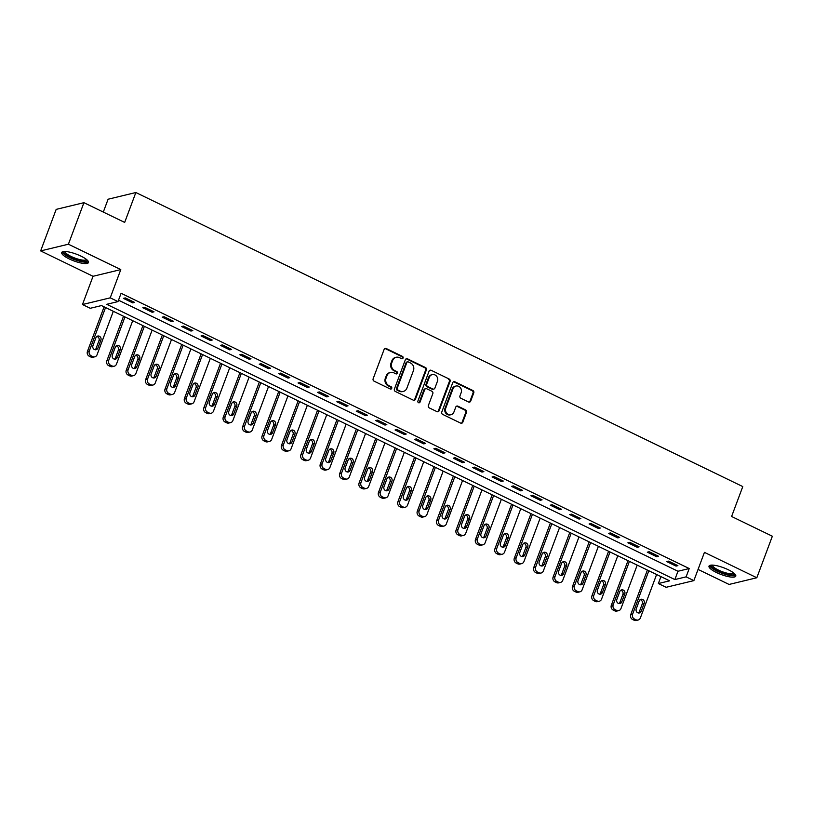 <?xml version="1.0" encoding="UTF-8"?>
<svg xmlns="http://www.w3.org/2000/svg" width="813" height="813" viewBox="0 0 813 813"><rect width="100%" height="100%" fill="white"/><g stroke="black" fill="none" stroke-linecap="round" stroke-linejoin="round"><path stroke-width="1.22" d="M403.075 358.035A1.26 1.138 76.4 0 0 402.435 356.379L386.246 348.533A1.799 1.636 76.4 0 0 384.112 349.427L373.137 378.777A1.799 1.636 76.4 0 0 374.051 381.145L390.24 388.99A1.26 1.138 76.4 0 0 391.734 388.37A1.26 1.138 76.4 0 0 391.094 386.714L389 385.697A5.752 5.224 76.4 0 1 386.073 378.116L386.988 375.667A5.752 5.224 76.4 0 1 390.514 372.435A5.752 5.224 76.4 0 1 393.817 372.811L395.911 373.828A1.26 1.138 76.4 0 0 397.405 373.208A1.26 1.138 76.4 0 0 396.764 371.541L394.671 370.525A5.752 5.224 76.4 0 1 391.744 362.954L392.659 360.505A5.752 5.224 76.4 0 1 396.185 357.273A5.752 5.224 76.4 0 1 399.488 357.649L401.581 358.665A1.26 1.138 76.4 0 0 403.075 358.035M401.907 358.767A1.26 1.138 76.4 0 0 401.683 356.561L385.494 348.716A1.799 1.636 76.4 0 0 384.854 348.564M390.565 389.092A1.26 1.138 76.4 0 0 390.342 386.886L388.248 385.87L389 385.697M396.236 373.929A1.26 1.138 76.4 0 0 396.012 371.724L393.919 370.708L394.671 370.525M728.235 569.72A14.288 3.598 -159.5 0 0 708.997 566.133A14.288 3.598 -159.5 0 0 716.527 572.545A14.288 3.598 -159.5 0 0 735.765 576.143A14.288 3.598 -159.5 0 0 728.235 569.72M80.944 256.115A14.288 3.598 -159.5 0 0 61.707 252.518A14.288 3.598 -159.5 0 0 69.247 258.941A14.288 3.598 -159.5 0 0 88.485 262.528A14.288 3.598 -159.5 0 0 80.944 256.115M468.562 401.998A1.799 1.636 76.4 0 0 470.697 401.104L473.776 392.872A1.799 1.636 76.4 0 0 472.861 390.504L454.884 381.795A1.799 1.636 76.4 0 0 452.75 382.689L441.774 412.039A1.799 1.636 76.4 0 0 442.689 414.406L460.666 423.116A1.799 1.636 76.4 0 0 462.8 422.221L466.52 412.272A1.799 1.636 76.4 0 0 465.605 409.904L457.912 406.175A1.799 1.636 76.4 0 0 455.778 407.069L453.939 412.008A4.807 4.36 76.4 0 1 446.571 413.045A4.807 4.36 76.4 0 1 445.788 408.055L453.014 388.736A4.807 4.36 76.4 0 1 460.371 387.699A4.807 4.36 76.4 0 1 461.164 392.679L459.955 395.901A1.799 1.636 76.4 0 0 460.869 398.268L468.562 401.998M686.111 576.854L693.875 580.614L666.132 587.301L658.367 583.541L669.617 580.828L101.493 305.576L90.243 308.29L82.479 304.529L110.233 297.832L117.987 301.593L106.737 304.306L674.861 579.567L686.111 576.854L689.221 568.541L121.096 293.29L117.987 301.593M83.922 202.681L68.404 244.215L40.65 250.912L56.178 209.378L83.922 202.681L124.674 222.427L135.852 192.529L742.787 486.581L731.598 516.479L772.35 536.224L756.822 577.748L704.434 552.373L693.875 580.614M40.65 250.912L93.038 276.288L120.791 269.601L68.404 244.215M120.791 269.601L110.233 297.832M426.388 369.915A1.799 1.636 76.4 0 0 425.473 367.547L407.496 358.838A1.799 1.636 76.4 0 0 405.362 359.732L394.396 389.081A1.799 1.636 76.4 0 0 395.311 391.449L413.289 400.159A1.799 1.636 76.4 0 0 415.423 399.264L426.388 369.915L425.646 370.098A1.799 1.636 76.4 0 0 424.732 367.73L406.744 359.021A1.799 1.636 76.4 0 0 406.104 358.858M431.195 370.311L449.172 379.021A1.799 1.636 76.4 0 1 450.087 381.399L439.111 410.748A1.799 1.636 76.4 0 1 436.977 411.632L429.284 407.913A1.799 1.636 76.4 0 1 428.37 405.535L432.821 393.634A1.799 1.636 76.4 0 0 431.906 391.266L426.805 388.797A1.799 1.636 76.4 0 0 424.671 389.691L420.036 402.079A1.26 1.138 76.4 0 1 418.106 402.354A1.26 1.138 76.4 0 1 417.902 401.043L429.061 371.206A1.799 1.636 76.4 0 1 431.195 370.311L449.172 379.021M698.062 569.415L729.078 584.445L756.822 577.748M118.515 300.2L677.971 571.254L689.221 568.541M123.424 298.361L132.732 302.873L134.612 302.426L125.293 297.914L123.424 298.361M142.824 307.761L152.133 312.273L154.013 311.826L144.694 307.314L142.824 307.761M162.224 317.161L171.543 321.674L173.413 321.226L164.104 316.714L162.224 317.161M181.634 326.562L190.943 331.074L192.823 330.627L183.504 326.115L181.634 326.562M201.035 335.962L210.343 340.474L212.223 340.027L202.904 335.515L201.035 335.962M220.435 345.362L229.754 349.875L231.624 349.427L222.315 344.915L220.435 345.362M239.835 354.763L249.154 359.275L251.024 358.828L241.715 354.316L239.835 354.763M259.245 364.163L268.554 368.675L270.434 368.228L261.115 363.716L259.245 364.163M278.646 373.563L287.954 378.075L289.834 377.628L280.515 373.116L278.646 373.563M298.046 382.964L307.365 387.486L309.235 387.029L299.926 382.517L298.046 382.964M317.456 392.374L326.765 396.886L328.645 396.429L319.326 391.917L317.456 392.374M336.856 401.774L346.165 406.287L348.045 405.829L338.726 401.317L336.856 401.774M356.257 411.175L365.576 415.687L367.446 415.23L358.137 410.717L356.257 411.175M375.657 420.575L384.976 425.087L386.846 424.63L377.537 420.118L375.657 420.575M395.067 429.975L404.376 434.488L406.256 434.03L396.937 429.518L395.067 429.975M414.467 439.376L423.776 443.888L425.656 443.431L416.347 438.918L414.467 439.376M433.868 448.776L443.187 453.288L445.057 452.831L435.748 448.319L433.868 448.776M453.278 458.176L462.587 462.688L464.467 462.231L455.148 457.719L453.278 458.176M472.678 467.577L481.987 472.089L483.867 471.631L474.548 467.119L472.678 467.577M492.078 476.977L501.397 481.489L503.267 481.032L493.958 476.52L492.078 476.977M511.479 486.377L520.798 490.889L522.668 490.432L513.359 485.92L511.479 486.377M530.889 495.778L540.198 500.29L542.078 499.832L532.759 495.32L530.889 495.778M550.289 505.178L559.598 509.69L561.478 509.243L552.169 504.731L550.289 505.178M569.689 514.578L579.008 519.09L580.878 518.643L571.569 514.131L569.689 514.578M589.1 523.979L598.409 528.491L600.289 528.044L590.97 523.531L589.1 523.979M608.5 533.379L617.809 537.891L619.689 537.444L610.37 532.932L608.5 533.379M627.9 542.779L637.219 547.291L639.089 546.844L629.78 542.332L627.9 542.779M647.3 552.179L656.619 556.692L658.489 556.244L649.181 551.732L647.3 552.179M666.711 561.58L676.02 566.092L677.9 565.645L668.581 561.133L666.711 561.58M135.852 192.529L108.099 199.226L103.302 212.071M660.949 576.63L658.367 583.541M93.038 276.288L82.479 304.529M677.971 571.254L674.861 579.567M132.732 302.873L133.169 301.725M152.133 312.273L152.57 311.125M171.543 321.674L171.97 320.525M190.943 331.074L191.37 329.926M210.343 340.474L210.78 339.326M229.754 349.875L230.181 348.726M249.154 359.275L249.581 358.127M268.554 368.675L268.991 367.527M287.954 378.075L288.391 376.927M307.365 387.486L307.792 386.327M326.765 396.886L327.192 395.728M346.165 406.287L346.602 405.128M365.576 415.687L366.002 414.528M384.976 425.087L385.403 423.929M404.376 434.488L404.813 433.329M423.776 443.888L424.213 442.729M443.187 453.288L443.613 452.13M462.587 462.688L463.014 461.53M481.987 472.089L482.424 470.94M501.397 481.489L501.824 480.341M520.798 490.889L521.224 489.741M540.198 500.29L540.635 499.141M559.598 509.69L560.035 508.542M579.008 519.09L579.435 517.942M598.409 528.491L598.835 527.342M617.809 537.891L618.246 536.743M637.219 547.291L637.646 546.143M656.619 556.692L657.046 555.543M676.02 566.092L676.457 564.944M396.185 357.273L395.433 357.456A5.752 5.224 76.4 0 0 391.907 360.687L392.659 360.505M393.919 370.708A5.752 5.224 76.4 0 1 390.992 363.126L391.907 360.687M390.514 372.435L389.762 372.618A5.752 5.224 76.4 0 0 386.236 375.85L386.988 375.667M388.248 385.87A5.752 5.224 76.4 0 1 385.321 378.299L386.236 375.85M413.929 400.311A1.799 1.636 76.4 0 0 414.671 399.447L425.646 370.098M408.319 361.927A1.26 1.138 76.4 0 0 406.825 362.557L397.191 388.319A1.26 1.138 76.4 0 0 397.831 389.976L400.047 391.043A5.752 5.224 76.4 0 0 403.35 391.419A5.752 5.224 76.4 0 0 406.876 388.187L413.451 370.576A5.752 5.224 76.4 0 0 410.535 363.005L408.319 361.927M407.598 361.846L406.846 362.029A1.26 1.138 76.4 0 0 406.073 362.74L406.825 362.557M403.35 391.419L402.598 391.602A5.752 5.224 76.4 0 1 399.295 391.226L397.09 390.159A1.26 1.138 76.4 0 1 396.449 388.502L406.073 362.74M437.618 411.795A1.799 1.636 76.4 0 0 438.359 410.921L449.335 381.571A1.799 1.636 76.4 0 0 448.42 379.204M425.768 388.675L425.016 388.858A1.799 1.636 76.4 0 0 423.919 389.864L419.284 402.262L420.036 402.079M418.868 402.801A1.26 1.138 76.4 0 0 419.284 402.262M437.435 381.287A4.807 4.36 76.4 0 0 432.231 374.63A4.807 4.36 76.4 0 0 429.284 377.334L426.744 384.143A1.799 1.636 76.4 0 0 427.658 386.51L432.76 388.98A1.799 1.636 76.4 0 0 434.894 388.096L437.435 381.287M432.231 374.63L431.479 374.813A4.807 4.36 76.4 0 0 428.532 377.517L429.284 377.334M433.786 389.102L433.044 389.285A1.799 1.636 76.4 0 1 432.008 389.163L426.906 386.693A1.799 1.636 76.4 0 1 425.992 384.325L428.532 377.517M430.443 370.494A1.799 1.636 76.4 0 0 429.792 370.332M455.961 386.033L455.209 386.216A4.807 4.36 76.4 0 0 452.262 388.919L453.014 388.736M450.991 414.711L450.239 414.884A4.807 4.36 76.4 0 1 445.036 408.238L452.262 388.919M461.317 423.268A1.799 1.636 76.4 0 0 462.058 422.404L465.768 412.455A1.799 1.636 76.4 0 0 464.863 410.087L457.16 406.358A1.799 1.636 76.4 0 0 456.52 406.205M469.213 402.161A1.799 1.636 76.4 0 0 469.944 401.287L473.024 393.055A1.799 1.636 76.4 0 0 472.109 390.687L454.132 381.978A1.799 1.636 76.4 0 0 453.491 381.815M104.105 306.847L87.438 351.429A3.669 3.323 -103.6 0 0 89.298 356.257L90.853 357.009A3.669 3.323 -103.6 0 0 92.956 357.253L94.826 356.805A3.669 3.323 76.4 0 0 97.072 354.742L113.312 311.308M94.826 356.805A3.669 3.323 76.4 0 1 92.723 356.561L91.168 355.809A3.669 3.323 76.4 0 1 89.308 350.982L105.548 307.548M95.131 349.763A2.927 2.663 76.4 0 0 96.036 348.533L99.013 340.566A2.927 2.663 76.4 0 0 96.828 336.48M97.906 348.086L100.893 340.108A2.927 2.663 76.4 0 0 97.723 336.054A2.927 2.663 76.4 0 0 95.924 337.71L92.946 345.677A2.927 2.663 76.4 0 0 96.117 349.732A2.927 2.663 76.4 0 0 97.906 348.086L96.036 348.533M123.515 316.247L106.838 360.84A3.669 3.323 -103.6 0 0 108.698 365.657L110.253 366.409A3.669 3.323 -103.6 0 0 112.357 366.653L114.227 366.206A3.669 3.323 76.4 0 0 116.472 364.143L132.712 320.708M114.227 366.206A3.669 3.323 76.4 0 1 112.133 365.962L110.578 365.21A3.669 3.323 76.4 0 1 108.718 360.383L124.958 316.948M114.531 359.163A2.927 2.663 76.4 0 0 115.436 357.933L118.424 349.966A2.927 2.663 76.4 0 0 116.229 345.881M117.316 357.486L120.294 349.509A2.927 2.663 76.4 0 0 117.123 345.464A2.927 2.663 76.4 0 0 115.324 347.11L112.346 355.078A2.927 2.663 76.4 0 0 115.517 359.133A2.927 2.663 76.4 0 0 117.316 357.486L115.436 357.933M142.915 325.647L126.239 370.24A3.669 3.323 -103.6 0 0 128.108 375.057L129.653 375.809A3.669 3.323 -103.6 0 0 131.757 376.053L133.637 375.606A3.669 3.323 76.4 0 0 135.883 373.543L152.122 330.108M133.637 375.606A3.669 3.323 76.4 0 1 131.533 375.362L129.978 374.61A3.669 3.323 76.4 0 1 128.119 369.783L144.358 326.348M133.932 368.563A2.927 2.663 76.4 0 0 134.846 367.344L137.824 359.366A2.927 2.663 76.4 0 0 135.639 355.281M136.716 366.887L139.694 358.909A2.927 2.663 76.4 0 0 136.523 354.864A2.927 2.663 76.4 0 0 134.734 356.511L131.747 364.478A2.927 2.663 76.4 0 0 134.917 368.533A2.927 2.663 76.4 0 0 136.716 366.887L134.846 367.344M162.315 335.047L145.649 379.641A3.669 3.323 -103.6 0 0 147.509 384.468L149.064 385.22A3.669 3.323 -103.6 0 0 151.157 385.453L153.037 385.006A3.669 3.323 76.4 0 0 155.283 382.943L171.523 339.509M153.037 385.006A3.669 3.323 76.4 0 1 150.933 384.762L149.379 384.01A3.669 3.323 76.4 0 1 147.519 379.183L163.759 335.749M153.342 377.964A2.927 2.663 76.4 0 0 154.246 376.744L157.224 368.767A2.927 2.663 76.4 0 0 155.039 364.681M156.116 376.287L159.104 368.309A2.927 2.663 76.4 0 0 155.933 364.265A2.927 2.663 76.4 0 0 154.135 365.911L151.157 373.878A2.927 2.663 76.4 0 0 154.328 377.933A2.927 2.663 76.4 0 0 156.116 376.287L154.246 376.744M181.716 344.448L165.049 389.041A3.669 3.323 -103.6 0 0 166.909 393.868L168.464 394.62A3.669 3.323 -103.6 0 0 170.567 394.854L172.437 394.407A3.669 3.323 76.4 0 0 174.683 392.344L190.923 348.909M172.437 394.407A3.669 3.323 76.4 0 1 170.334 394.163L168.789 393.411A3.669 3.323 76.4 0 1 166.919 388.584L183.169 345.149M172.742 387.364A2.927 2.663 76.4 0 0 173.647 386.145L176.624 378.167A2.927 2.663 76.4 0 0 174.439 374.082M175.527 385.687L178.504 377.72A2.927 2.663 76.4 0 0 175.334 373.665A2.927 2.663 76.4 0 0 173.535 375.311L170.557 383.279A2.927 2.663 76.4 0 0 173.728 387.334A2.927 2.663 76.4 0 0 175.527 385.687L173.647 386.145M87.215 260.079A12.368 3.11 20.5 0 1 82.133 261.207A12.368 3.11 20.5 0 1 68.983 256.623A12.368 3.11 20.5 0 1 64.268 251.502M65.131 251.502A11.453 2.886 -159.5 0 0 70.66 256.227A11.453 2.886 -159.5 0 0 81.961 260.008A11.453 2.886 -159.5 0 0 86.564 259.51M62.286 251.918A14.197 3.577 -159.5 0 0 83.099 261.949A14.197 3.577 -159.5 0 0 88.444 261.695M734.505 573.683A12.368 3.11 20.5 0 1 717.818 571.031A12.368 3.11 20.5 0 1 711.558 565.106M712.422 565.106A11.453 2.886 -159.5 0 0 718.499 570.106A11.453 2.886 -159.5 0 0 733.844 573.124M709.566 565.523A14.197 3.577 -159.5 0 0 717.066 571.204A14.197 3.577 -159.5 0 0 735.724 575.309M201.126 353.848L184.449 398.441A3.669 3.323 -103.6 0 0 186.309 403.268L187.864 404.02A3.669 3.323 -103.6 0 0 189.968 404.254L191.838 403.807A3.669 3.323 76.4 0 0 194.083 401.744L210.333 358.309M191.838 403.807A3.669 3.323 76.4 0 1 189.744 403.563L188.189 402.811A3.669 3.323 76.4 0 1 186.329 397.984L202.569 354.549M192.142 396.764A2.927 2.663 76.4 0 0 193.047 395.545L196.035 387.567A2.927 2.663 76.4 0 0 193.85 383.482M194.927 395.088L197.905 387.12A2.927 2.663 76.4 0 0 194.734 383.065A2.927 2.663 76.4 0 0 192.945 384.712L189.957 392.679A2.927 2.663 76.4 0 0 193.128 396.734A2.927 2.663 76.4 0 0 194.927 395.088L193.047 395.545M220.526 363.248L203.85 407.841A3.669 3.323 -103.6 0 0 205.719 412.669L207.264 413.421A3.669 3.323 -103.6 0 0 209.368 413.654L211.248 413.207A3.669 3.323 76.4 0 0 213.494 411.144L229.733 367.71M211.248 413.207A3.669 3.323 76.4 0 1 209.144 412.963L207.589 412.211A3.669 3.323 76.4 0 1 205.73 407.384L221.969 363.95M211.553 406.165A2.927 2.663 76.4 0 0 212.457 404.945L215.435 396.968A2.927 2.663 76.4 0 0 213.25 392.882M214.327 404.488L217.315 396.52A2.927 2.663 76.4 0 0 214.144 392.466A2.927 2.663 76.4 0 0 212.345 394.112L209.358 402.079A2.927 2.663 76.4 0 0 212.528 406.134A2.927 2.663 76.4 0 0 214.327 404.488L212.457 404.945M239.926 372.649L223.26 417.242A3.669 3.323 -103.6 0 0 225.12 422.069L226.675 422.821A3.669 3.323 -103.6 0 0 228.778 423.055L230.648 422.608A3.669 3.323 76.4 0 0 232.894 420.545L249.134 377.11M230.648 422.608A3.669 3.323 76.4 0 1 228.544 422.364L227 421.612A3.669 3.323 76.4 0 1 225.13 416.784L241.37 373.35M230.953 415.565A2.927 2.663 76.4 0 0 231.857 414.345L234.835 406.368A2.927 2.663 76.4 0 0 232.65 402.283M233.738 413.888L236.715 405.921A2.927 2.663 76.4 0 0 233.544 401.866A2.927 2.663 76.4 0 0 231.746 403.512L228.768 411.48A2.927 2.663 76.4 0 0 231.939 415.534A2.927 2.663 76.4 0 0 233.738 413.888L231.857 414.345M259.337 382.049L242.66 426.642A3.669 3.323 -103.6 0 0 244.52 431.469L246.075 432.221A3.669 3.323 -103.6 0 0 248.178 432.455L250.048 432.008A3.669 3.323 76.4 0 0 252.294 429.945L268.534 386.51M250.048 432.008A3.669 3.323 76.4 0 1 247.955 431.764L246.4 431.012A3.669 3.323 76.4 0 1 244.54 426.185L260.78 382.75M250.353 424.965A2.927 2.663 76.4 0 0 251.258 423.746L254.245 415.768A2.927 2.663 76.4 0 0 252.05 411.683M253.138 423.288L256.115 415.321A2.927 2.663 76.4 0 0 252.945 411.266A2.927 2.663 76.4 0 0 251.146 412.913L248.168 420.88A2.927 2.663 76.4 0 0 251.339 424.935A2.927 2.663 76.4 0 0 253.138 423.288L251.258 423.746M278.737 391.449L262.06 436.042A3.669 3.323 -103.6 0 0 263.93 440.87L265.475 441.622A3.669 3.323 -103.6 0 0 267.579 441.855L269.459 441.408A3.669 3.323 76.4 0 0 271.705 439.345L287.944 395.911M269.459 441.408A3.669 3.323 76.4 0 1 267.355 441.164L265.8 440.412A3.669 3.323 76.4 0 1 263.94 435.585L280.18 392.151M269.753 434.376A2.927 2.663 76.4 0 0 270.668 433.146L273.646 425.169A2.927 2.663 76.4 0 0 271.461 421.083M272.538 432.689L275.516 424.721A2.927 2.663 76.4 0 0 272.345 420.667A2.927 2.663 76.4 0 0 270.556 422.313L267.568 430.28A2.927 2.663 76.4 0 0 270.739 434.335A2.927 2.663 76.4 0 0 272.538 432.689L270.668 433.146M298.137 400.85L281.471 445.443A3.669 3.323 -103.6 0 0 283.331 450.27L284.885 451.022A3.669 3.323 -103.6 0 0 286.979 451.256L288.859 450.809A3.669 3.323 76.4 0 0 291.105 448.746L307.344 405.311M288.859 450.809A3.669 3.323 76.4 0 1 286.755 450.565L285.2 449.813A3.669 3.323 76.4 0 1 283.341 444.985L299.58 401.551M289.164 443.776A2.927 2.663 76.4 0 0 290.068 442.546L293.046 434.569A2.927 2.663 76.4 0 0 290.861 430.484M291.938 442.089L294.926 434.122A2.927 2.663 76.4 0 0 291.755 430.067A2.927 2.663 76.4 0 0 289.956 431.713L286.979 439.691A2.927 2.663 76.4 0 0 290.15 443.735A2.927 2.663 76.4 0 0 291.938 442.089L290.068 442.546M317.537 410.25L300.871 454.843A3.669 3.323 -103.6 0 0 302.731 459.67L304.286 460.422A3.669 3.323 -103.6 0 0 306.389 460.656L308.259 460.209A3.669 3.323 76.4 0 0 310.505 458.146L326.745 414.711M308.259 460.209A3.669 3.323 76.4 0 1 306.155 459.965L304.611 459.213A3.669 3.323 76.4 0 1 302.741 454.386L318.991 410.951M308.564 453.176A2.927 2.663 76.4 0 0 309.468 451.947L312.456 443.969A2.927 2.663 76.4 0 0 310.261 439.884M311.349 451.489L314.326 443.522A2.927 2.663 76.4 0 0 311.155 439.467A2.927 2.663 76.4 0 0 309.357 441.113L306.379 449.091A2.927 2.663 76.4 0 0 309.55 453.136A2.927 2.663 76.4 0 0 311.349 451.489L309.468 451.947M336.948 419.65L320.271 464.243A3.669 3.323 -103.6 0 0 322.131 469.071L323.686 469.823A3.669 3.323 -103.6 0 0 325.789 470.066L327.659 469.609A3.669 3.323 76.4 0 0 329.905 467.546L346.155 424.112M327.659 469.609A3.669 3.323 76.4 0 1 325.566 469.365L324.011 468.613A3.669 3.323 76.4 0 1 322.151 463.786L338.391 420.351M327.964 462.577A2.927 2.663 76.4 0 0 328.869 461.347L331.856 453.369A2.927 2.663 76.4 0 0 329.671 449.284M330.749 460.89L333.726 452.922A2.927 2.663 76.4 0 0 330.556 448.867A2.927 2.663 76.4 0 0 328.767 450.514L325.779 458.491A2.927 2.663 76.4 0 0 328.95 462.536A2.927 2.663 76.4 0 0 330.749 460.89L328.869 461.347M356.348 429.051L339.671 473.644A3.669 3.323 -103.6 0 0 341.541 478.471L343.086 479.223A3.669 3.323 -103.6 0 0 345.19 479.467L347.07 479.009A3.669 3.323 76.4 0 0 349.316 476.957L365.555 433.512M347.07 479.009A3.669 3.323 76.4 0 1 344.966 478.766L343.411 478.014A3.669 3.323 76.4 0 1 341.551 473.186L357.791 429.752M347.375 471.977A2.927 2.663 76.4 0 0 348.279 470.747L351.257 462.77A2.927 2.663 76.4 0 0 349.072 458.684M350.149 470.29L353.137 462.323A2.927 2.663 76.4 0 0 349.966 458.268A2.927 2.663 76.4 0 0 348.167 459.914L345.179 467.892A2.927 2.663 76.4 0 0 348.36 471.947A2.927 2.663 76.4 0 0 350.149 470.29L348.279 470.747M375.748 438.451L359.082 483.044A3.669 3.323 -103.6 0 0 360.942 487.871L362.496 488.623A3.669 3.323 -103.6 0 0 364.6 488.867L366.47 488.41A3.669 3.323 76.4 0 0 368.716 486.357L384.956 442.912M366.47 488.41A3.669 3.323 76.4 0 1 364.366 488.166L362.822 487.414A3.669 3.323 76.4 0 1 360.952 482.597L377.191 439.152M366.775 481.377A2.927 2.663 76.4 0 0 367.679 480.148L370.657 472.17A2.927 2.663 76.4 0 0 368.472 468.085M369.559 479.69L372.537 471.723A2.927 2.663 76.4 0 0 369.366 467.668A2.927 2.663 76.4 0 0 367.567 469.314L364.59 477.292A2.927 2.663 76.4 0 0 367.761 481.347A2.927 2.663 76.4 0 0 369.559 479.69L367.679 480.148M395.159 447.851L378.482 492.444A3.669 3.323 -103.6 0 0 380.342 497.271L381.897 498.023A3.669 3.323 -103.6 0 0 384 498.267L385.87 497.81A3.669 3.323 76.4 0 0 388.116 495.757L404.356 452.313M385.87 497.81A3.669 3.323 76.4 0 1 383.777 497.566L382.222 496.814A3.669 3.323 76.4 0 1 380.362 491.997L396.602 448.552M386.175 490.778A2.927 2.663 76.4 0 0 387.079 489.548L390.067 481.57A2.927 2.663 76.4 0 0 387.872 477.485M388.96 489.101L391.937 481.123A2.927 2.663 76.4 0 0 388.766 477.068A2.927 2.663 76.4 0 0 386.968 478.715L383.99 486.692A2.927 2.663 76.4 0 0 387.161 490.747A2.927 2.663 76.4 0 0 388.96 489.101L387.079 489.548M414.559 457.252L397.882 501.845A3.669 3.323 -103.6 0 0 399.752 506.672L401.297 507.424A3.669 3.323 -103.6 0 0 403.4 507.668L405.281 507.21A3.669 3.323 76.4 0 0 407.526 505.158L423.766 461.713M405.281 507.21A3.669 3.323 76.4 0 1 403.177 506.977L401.622 506.225A3.669 3.323 76.4 0 1 399.762 501.397L416.002 457.953M405.585 500.178A2.927 2.663 76.4 0 0 406.49 498.948L409.467 490.971A2.927 2.663 76.4 0 0 407.283 486.885M408.36 498.501L411.337 490.524A2.927 2.663 76.4 0 0 408.167 486.469A2.927 2.663 76.4 0 0 406.378 488.115L403.39 496.093A2.927 2.663 76.4 0 0 406.561 500.147A2.927 2.663 76.4 0 0 408.36 498.501L406.49 498.948M433.959 466.652L417.293 511.245A3.669 3.323 -103.6 0 0 419.152 516.072L420.707 516.824A3.669 3.323 -103.6 0 0 422.801 517.068L424.681 516.611A3.669 3.323 76.4 0 0 426.927 514.558L443.166 471.113M424.681 516.611A3.669 3.323 76.4 0 1 422.577 516.377L421.022 515.625A3.669 3.323 76.4 0 1 419.162 510.798L435.402 467.353M424.986 509.578A2.927 2.663 76.4 0 0 425.89 508.349L428.868 500.381A2.927 2.663 76.4 0 0 426.683 496.296M427.76 507.901L430.748 499.924A2.927 2.663 76.4 0 0 427.577 495.869A2.927 2.663 76.4 0 0 425.778 497.515L422.801 505.493A2.927 2.663 76.4 0 0 425.971 509.548A2.927 2.663 76.4 0 0 427.76 507.901L425.89 508.349M453.359 476.052L436.693 520.645A3.669 3.323 -103.6 0 0 438.553 525.472L440.107 526.224A3.669 3.323 -103.6 0 0 442.211 526.468L444.081 526.011A3.669 3.323 76.4 0 0 446.327 523.958L462.567 480.513M444.081 526.011A3.669 3.323 76.4 0 1 441.977 525.777L440.433 525.025A3.669 3.323 76.4 0 1 438.563 520.198L454.813 476.753M444.386 518.979A2.927 2.663 76.4 0 0 445.29 517.749L448.278 509.781A2.927 2.663 76.4 0 0 446.083 505.696M447.17 517.302L450.148 509.324A2.927 2.663 76.4 0 0 446.977 505.269A2.927 2.663 76.4 0 0 445.178 506.916L442.201 514.893A2.927 2.663 76.4 0 0 445.372 518.948A2.927 2.663 76.4 0 0 447.17 517.302L445.29 517.749M472.77 485.452L456.093 530.046A3.669 3.323 -103.6 0 0 457.953 534.873L459.508 535.625A3.669 3.323 -103.6 0 0 461.611 535.869L463.491 535.411A3.669 3.323 76.4 0 0 465.727 533.358L481.977 489.914M463.491 535.411A3.669 3.323 76.4 0 1 461.388 535.178L459.833 534.426A3.669 3.323 76.4 0 1 457.973 529.598L474.213 486.154M463.786 528.379A2.927 2.663 76.4 0 0 464.69 527.149L467.678 519.182A2.927 2.663 76.4 0 0 465.493 515.096M466.571 526.702L469.548 518.724A2.927 2.663 76.4 0 0 466.377 514.67A2.927 2.663 76.4 0 0 464.589 516.316L461.601 524.294A2.927 2.663 76.4 0 0 464.772 528.348A2.927 2.663 76.4 0 0 466.571 526.702L464.69 527.149M492.17 494.863L475.493 539.446A3.669 3.323 -103.6 0 0 477.363 544.273L478.908 545.025A3.669 3.323 -103.6 0 0 481.011 545.269L482.892 544.812A3.669 3.323 76.4 0 0 485.137 542.759L501.377 499.314M482.892 544.812A3.669 3.323 76.4 0 1 480.788 544.578L479.233 543.826A3.669 3.323 76.4 0 1 477.373 538.999L493.613 495.554M483.196 537.779A2.927 2.663 76.4 0 0 484.101 536.55L487.078 528.582A2.927 2.663 76.4 0 0 484.894 524.497M485.971 536.102L488.959 528.125A2.927 2.663 76.4 0 0 485.788 524.07A2.927 2.663 76.4 0 0 483.989 525.716L481.001 533.694A2.927 2.663 76.4 0 0 484.182 537.749A2.927 2.663 76.4 0 0 485.971 536.102L484.101 536.55M511.57 504.263L494.904 548.846A3.669 3.323 -103.6 0 0 496.763 553.673L498.318 554.425A3.669 3.323 -103.6 0 0 500.422 554.669L502.292 554.212A3.669 3.323 76.4 0 0 504.538 552.159L520.777 508.714M502.292 554.212A3.669 3.323 76.4 0 1 500.188 553.978L498.643 553.226A3.669 3.323 76.4 0 1 496.773 548.399L513.013 504.954M502.597 547.179A2.927 2.663 76.4 0 0 503.501 545.95L506.479 537.982A2.927 2.663 76.4 0 0 504.294 533.897M505.381 545.503L508.359 537.525A2.927 2.663 76.4 0 0 505.188 533.47A2.927 2.663 76.4 0 0 503.389 535.117L500.412 543.094A2.927 2.663 76.4 0 0 503.582 547.149A2.927 2.663 76.4 0 0 505.381 545.503L503.501 545.95M530.98 513.664L514.304 558.246A3.669 3.323 -103.6 0 0 516.164 563.074L517.718 563.826A3.669 3.323 -103.6 0 0 519.822 564.07L521.692 563.612A3.669 3.323 76.4 0 0 523.938 561.559L540.178 518.115M521.692 563.612A3.669 3.323 76.4 0 1 519.598 563.379L518.044 562.626A3.669 3.323 76.4 0 1 516.184 557.799L532.424 514.355M521.997 556.58A2.927 2.663 76.4 0 0 522.901 555.35L525.889 547.383A2.927 2.663 76.4 0 0 523.694 543.297M524.781 554.903L527.759 546.925A2.927 2.663 76.4 0 0 524.588 542.871A2.927 2.663 76.4 0 0 522.789 544.517L519.812 552.494A2.927 2.663 76.4 0 0 522.983 556.549A2.927 2.663 76.4 0 0 524.781 554.903L522.901 555.35M550.381 523.064L533.704 567.647A3.669 3.323 -103.6 0 0 535.574 572.474L537.119 573.226A3.669 3.323 -103.6 0 0 539.222 573.47L541.102 573.013A3.669 3.323 76.4 0 0 543.348 570.96L559.588 527.515M541.102 573.013A3.669 3.323 76.4 0 1 538.999 572.779L537.444 572.027A3.669 3.323 76.4 0 1 535.584 567.2L551.824 523.755M541.407 565.98A2.927 2.663 76.4 0 0 542.312 564.75L545.289 556.783A2.927 2.663 76.4 0 0 543.104 552.698M544.182 564.303L547.159 556.326A2.927 2.663 76.4 0 0 543.988 552.271A2.927 2.663 76.4 0 0 542.2 553.917L539.212 561.895A2.927 2.663 76.4 0 0 542.383 565.95A2.927 2.663 76.4 0 0 544.182 564.303L542.312 564.75M569.781 532.464L553.114 577.047A3.669 3.323 -103.6 0 0 554.974 581.874L556.529 582.626A3.669 3.323 -103.6 0 0 558.622 582.87L560.503 582.423A3.669 3.323 76.4 0 0 562.748 580.36L578.988 536.926M560.503 582.423A3.669 3.323 76.4 0 1 558.399 582.179L556.844 581.427A3.669 3.323 76.4 0 1 554.984 576.6L571.224 533.165M560.807 575.38A2.927 2.663 76.4 0 0 561.712 574.151L564.689 566.183A2.927 2.663 76.4 0 0 562.505 562.098M563.582 573.704L566.57 565.726A2.927 2.663 76.4 0 0 563.399 561.671A2.927 2.663 76.4 0 0 561.6 563.318L558.622 571.295A2.927 2.663 76.4 0 0 561.793 575.35A2.927 2.663 76.4 0 0 563.582 573.704L561.712 574.151M589.181 541.865L572.515 586.447A3.669 3.323 -103.6 0 0 574.374 591.275L575.929 592.027A3.669 3.323 -103.6 0 0 578.033 592.27L579.903 591.823A3.669 3.323 76.4 0 0 582.149 589.76L598.388 546.326M579.903 591.823A3.669 3.323 76.4 0 1 577.799 591.579L576.254 590.827A3.669 3.323 76.4 0 1 574.385 586L590.634 542.566M580.208 584.781A2.927 2.663 76.4 0 0 581.112 583.551L584.1 575.584A2.927 2.663 76.4 0 0 581.905 571.498M582.992 583.104L585.97 575.126A2.927 2.663 76.4 0 0 582.799 571.072A2.927 2.663 76.4 0 0 581 572.728L578.023 580.695A2.927 2.663 76.4 0 0 581.193 584.75A2.927 2.663 76.4 0 0 582.992 583.104L581.112 583.551M608.591 551.265L591.915 595.858A3.669 3.323 -103.6 0 0 593.775 600.675L595.329 601.427A3.669 3.323 -103.6 0 0 597.433 601.671L599.313 601.224A3.669 3.323 76.4 0 0 601.549 599.161L617.799 555.726M599.313 601.224A3.669 3.323 76.4 0 1 597.209 600.98L595.655 600.228A3.669 3.323 76.4 0 1 593.795 595.401L610.035 551.966M599.608 594.181A2.927 2.663 76.4 0 0 600.512 592.951L603.5 584.984A2.927 2.663 76.4 0 0 601.315 580.899M602.392 592.504L605.37 584.527A2.927 2.663 76.4 0 0 602.199 580.482A2.927 2.663 76.4 0 0 600.411 582.128L597.423 590.096A2.927 2.663 76.4 0 0 600.594 594.151A2.927 2.663 76.4 0 0 602.392 592.504L600.512 592.951M627.992 560.665L611.325 605.258A3.669 3.323 -103.6 0 0 613.185 610.075L614.74 610.827A3.669 3.323 -103.6 0 0 616.833 611.071L618.713 610.624A3.669 3.323 76.4 0 0 620.959 608.561L637.199 565.126M618.713 610.624A3.669 3.323 76.4 0 1 616.61 610.38L615.055 609.628A3.669 3.323 76.4 0 1 613.195 604.801L629.435 561.366M619.018 603.581A2.927 2.663 76.4 0 0 619.923 602.362L622.9 594.384A2.927 2.663 76.4 0 0 620.715 590.299M621.793 601.905L624.78 593.927A2.927 2.663 76.4 0 0 621.61 589.882A2.927 2.663 76.4 0 0 619.811 591.529L616.823 599.496A2.927 2.663 76.4 0 0 620.004 603.551A2.927 2.663 76.4 0 0 621.793 601.905L619.923 602.362M647.392 570.065L630.725 614.658A3.669 3.323 -103.6 0 0 632.585 619.486L634.14 620.238A3.669 3.323 -103.6 0 0 636.244 620.471L638.114 620.024A3.669 3.323 76.4 0 0 640.359 617.961L656.599 574.527M638.114 620.024A3.669 3.323 76.4 0 1 636.01 619.78L634.465 619.028A3.669 3.323 76.4 0 1 632.595 614.201L648.835 570.767M638.418 612.982A2.927 2.663 76.4 0 0 639.323 611.762L642.3 603.785A2.927 2.663 76.4 0 0 640.116 599.699M641.203 611.305L644.181 603.327A2.927 2.663 76.4 0 0 641.01 599.283A2.927 2.663 76.4 0 0 639.211 600.929L636.233 608.896A2.927 2.663 76.4 0 0 639.404 612.951A2.927 2.663 76.4 0 0 641.203 611.305L639.323 611.762M401.683 356.561L402.435 356.379M390.342 386.886L391.094 386.714M396.012 371.724L396.764 371.541M390.992 363.126L391.744 362.954M385.321 378.299L386.073 378.116M385.494 348.716L386.246 348.533M414.671 399.447L415.423 399.264M406.744 359.021L407.496 358.838M424.732 367.73L425.473 367.547M396.449 388.502L397.191 388.319M397.09 390.159L397.831 389.976M399.295 391.226L400.047 391.043M449.335 381.571L450.087 381.399M438.359 410.921L439.111 410.748M423.919 389.864L424.671 389.691M425.992 384.325L426.744 384.143M426.906 386.693L427.658 386.51M432.008 389.163L432.76 388.98M445.036 408.238L445.788 408.055M457.16 406.358L457.912 406.175M464.863 410.087L465.605 409.904M465.768 412.455L466.52 412.272M462.058 422.404L462.8 422.221M454.132 381.978L454.884 381.795M472.109 390.687L472.861 390.504M473.024 393.055L473.776 392.872M469.944 401.287L470.697 401.104M89.308 350.982L87.438 351.429M91.168 355.809L89.298 356.257M92.723 356.561L90.853 357.009M99.013 340.566L100.893 340.108M108.718 360.383L106.838 360.84M110.578 365.21L108.698 365.657M112.133 365.962L110.253 366.409M118.424 349.966L120.294 349.509M128.119 369.783L126.239 370.24M129.978 374.61L128.108 375.057M131.533 375.362L129.653 375.809M137.824 359.366L139.694 358.909M147.519 379.183L145.649 379.641M149.379 384.01L147.509 384.468M150.933 384.762L149.064 385.22M157.224 368.767L159.104 368.309M166.919 388.584L165.049 389.041M168.789 393.411L166.909 393.868M170.334 394.163L168.464 394.62M176.624 378.167L178.504 377.72M186.329 397.984L184.449 398.441M188.189 402.811L186.309 403.268M189.744 403.563L187.864 404.02M196.035 387.567L197.905 387.12M205.73 407.384L203.85 407.841M207.589 412.211L205.719 412.669M209.144 412.963L207.264 413.421M215.435 396.968L217.315 396.52M225.13 416.784L223.26 417.242M227 421.612L225.12 422.069M228.544 422.364L226.675 422.821M234.835 406.368L236.715 405.921M244.54 426.185L242.66 426.642M246.4 431.012L244.52 431.469M247.955 431.764L246.075 432.221M254.245 415.768L256.115 415.321M263.94 435.585L262.06 436.042M265.8 440.412L263.93 440.87M267.355 441.164L265.475 441.622M273.646 425.169L275.516 424.721M283.341 444.985L281.471 445.443M285.2 449.813L283.331 450.27M286.755 450.565L284.885 451.022M293.046 434.569L294.926 434.122M302.741 454.386L300.871 454.843M304.611 459.213L302.731 459.67M306.155 459.965L304.286 460.422M312.456 443.969L314.326 443.522M322.151 463.786L320.271 464.243M324.011 468.613L322.131 469.071M325.566 469.365L323.686 469.823M331.856 453.369L333.726 452.922M341.551 473.186L339.671 473.644M343.411 478.014L341.541 478.471M344.966 478.766L343.086 479.223M351.257 462.77L353.137 462.323M360.952 482.597L359.082 483.044M362.822 487.414L360.942 487.871M364.366 488.166L362.496 488.623M370.657 472.17L372.537 471.723M380.362 491.997L378.482 492.444M382.222 496.814L380.342 497.271M383.777 497.566L381.897 498.023M390.067 481.57L391.937 481.123M399.762 501.397L397.882 501.845M401.622 506.225L399.752 506.672M403.177 506.977L401.297 507.424M409.467 490.971L411.337 490.524M419.162 510.798L417.293 511.245M421.022 515.625L419.152 516.072M422.577 516.377L420.707 516.824M428.868 500.381L430.748 499.924M438.563 520.198L436.693 520.645M440.433 525.025L438.553 525.472M441.977 525.777L440.107 526.224M448.278 509.781L450.148 509.324M457.973 529.598L456.093 530.046M459.833 534.426L457.953 534.873M461.388 535.178L459.508 535.625M467.678 519.182L469.548 518.724M477.373 538.999L475.493 539.446M479.233 543.826L477.363 544.273M480.788 544.578L478.908 545.025M487.078 528.582L488.959 528.125M496.773 548.399L494.904 548.846M498.643 553.226L496.763 553.673M500.188 553.978L498.318 554.425M506.479 537.982L508.359 537.525M516.184 557.799L514.304 558.246M518.044 562.626L516.164 563.074M519.598 563.379L517.718 563.826M525.889 547.383L527.759 546.925M535.584 567.2L533.704 567.647M537.444 572.027L535.574 572.474M538.999 572.779L537.119 573.226M545.289 556.783L547.159 556.326M554.984 576.6L553.114 577.047M556.844 581.427L554.974 581.874M558.399 582.179L556.529 582.626M564.689 566.183L566.57 565.726M574.385 586L572.515 586.447M576.254 590.827L574.374 591.275M577.799 591.579L575.929 592.027M584.1 575.584L585.97 575.126M593.795 595.401L591.915 595.858M595.655 600.228L593.775 600.675M597.209 600.98L595.329 601.427M603.5 584.984L605.37 584.527M613.195 604.801L611.325 605.258M615.055 609.628L613.185 610.075M616.61 610.38L614.74 610.827M622.9 594.384L624.78 593.927M632.595 614.201L630.725 614.658M634.465 619.028L632.585 619.486M636.01 619.78L634.14 620.238M642.3 603.785L644.181 603.327"/></g></svg>
